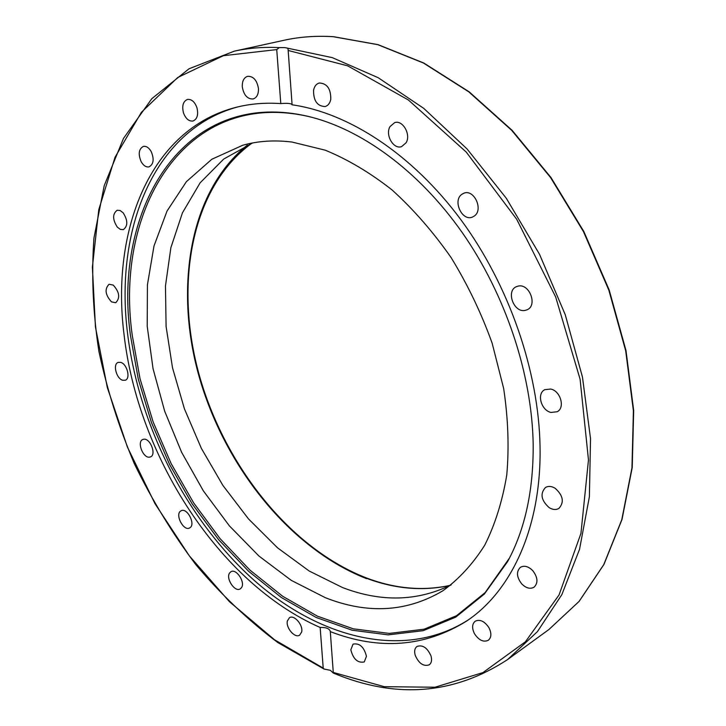 <?xml version="1.0" encoding="UTF-8"?>
<svg xmlns="http://www.w3.org/2000/svg" width="726" height="726" viewBox="0 0 726 726"><rect width="100%" height="100%" fill="white"/><g stroke="black" fill="none" stroke-linecap="round" stroke-linejoin="round"><path stroke-width="1.09" d="M284.737 47.589L287.768 48.225L288.068 49.105L292.097 104.798C348.471 112.839 412.059 153.957 460.656 219.406C509.062 284.955 538.846 371.24 540.044 446.889C541.496 527.439 511.358 591.372 466.564 621.093C424.873 646.966 379.453 650.478 330.303 631.629L333.316 673.056L330.357 670.325L323.959 669.009L323.206 668.092L320.157 627.473C219.334 583.25 137.967 456.727 124.064 334.686C110.806 230.696 150.073 129.373 235.796 107.403C249.935 103.782 264.926 102.511 280.79 103.591L276.733 49.595L279.292 47.598L284.737 47.589M533.174 443.949C533.556 490.331 525.025 529.553 507.583 561.634L484.36 594.049L455.737 617.136L423.204 630.676L388.228 634.869L352.164 630.222L316.2 617.49L281.379 597.534L248.601 571.28L218.626 539.699L192.081 503.753L169.539 464.386L151.471 422.577L138.321 379.29L130.471 335.557C112.557 208.489 183.896 87.773 307.488 116.224C360.722 128.629 418.603 170.465 462.19 232.511C505.595 294.674 531.913 373.972 533.174 443.949M509.525 557.967L485.113 592.634L456.581 615.675L424.138 629.206L389.263 633.417L353.29 628.825L317.416 616.165L282.695 596.291L249.998 570.146L220.096 538.674L193.624 502.846L171.145 463.605L153.141 421.924L140.036 378.772L132.232 335.167C114.418 208.48 185.711 88.209 308.931 116.587L311.518 117.213M468.17 619.986C403.574 661.114 317.834 637.927 251.777 578.205C185.575 517.765 138.684 424.656 127.549 333.388C114.526 230.36 153.168 129.927 237.683 106.931M320.157 627.473C325.947 627.246 329.332 628.534 330.294 631.339L330.303 631.629M451.145 584.902C417.241 601.418 381.041 602.308 342.545 587.561L309.131 570.99L277.486 547.776L248.501 518.927L222.918 485.449L201.374 448.396L184.413 408.82L172.516 367.801L166.091 326.464L165.455 286.008L170.873 247.693L182.444 212.827L200.131 182.816L223.699 159.067L252.612 142.958M325.484 597.761L291.289 580.373L258.946 556.043L229.38 525.86L203.389 490.912L181.627 452.316L164.693 411.225L153.068 368.79L147.206 326.237L147.423 284.846L153.994 245.978L167.007 211.084L186.391 181.663L211.847 159.239L242.738 145.254C258.084 140.944 274.555 139.873 292.151 142.069L325.23 150.191C347.836 159.448 370.124 172.706 392.085 189.967C413.475 209.36 433.132 231.893 451.082 257.548C467.662 284.601 481.356 313.16 492.164 343.244L503.681 388.591C508.173 418.757 509.198 447.57 506.757 475.04C502.401 501.23 495.05 524.635 484.705 545.244C472.871 563.957 458.932 579.13 442.878 590.764C406.987 612.054 367.855 614.396 325.484 597.761M550.707 389.045C560.545 390.851 565.354 407.858 557.169 411.751L551.007 412.441C541.16 410.48 536.487 393.528 544.772 389.69L550.707 389.045M518.21 286.098C529.49 283.258 537.83 305.528 527.094 309.775L525.125 310.401C513.763 313.024 505.659 290.79 516.485 286.643L518.21 286.098M461.772 194.359L463.841 193.225C474.105 188.787 483.743 209.868 474.278 216.058L472.435 217.074C462.19 221.648 452.398 200.775 461.772 194.359M390.007 126.596L394.654 122.64C402.739 119.663 411.234 134.619 406.079 142.795L401.596 146.625C393.501 149.701 384.943 134.882 390.007 126.596M313.559 90.314C314.358 86.349 316.246 83.917 319.24 83.009C327.081 83.354 330.929 88.799 330.766 99.353C329.958 103.237 328.098 105.633 325.194 106.541C317.335 106.295 313.46 100.887 313.559 90.314M242.293 86.875C242.076 81.14 243.854 77.618 247.62 76.312C253.365 76.139 256.968 80.205 258.447 88.481C258.628 94.162 256.877 97.656 253.183 98.963C247.421 99.19 243.791 95.16 242.293 86.875M183.451 112.784C181.809 105.778 183.143 101.331 187.444 99.444C191.555 99.017 194.722 101.776 196.946 107.711C198.561 114.69 197.254 119.128 193.007 121.015C188.869 121.478 185.684 118.737 183.451 112.784M141.234 161.853C138.013 154.221 138.702 149.084 143.303 146.425C146.198 145.899 148.803 147.569 151.126 151.425C154.339 159.048 153.667 164.194 149.111 166.844C146.189 167.397 143.566 165.728 141.234 161.853M117.276 227.093C112.476 219.479 112.439 213.871 117.149 210.268L120.135 210.513L123.139 212.791C127.948 220.405 128.003 226.022 123.329 229.634L120.307 229.398L117.276 227.093M111.477 301.862C105.225 294.856 104.435 288.984 109.1 284.247L113.256 285.109C119.527 292.106 120.344 297.978 115.715 302.742L111.477 301.862M122.758 380.279C116.369 378.79 112.566 364.071 118.156 362.401L120.616 362.356C127.014 363.762 130.871 378.545 125.299 380.224L122.758 380.279M149.529 457.153C143.004 458.342 136.642 441.671 142.795 439.493L143.721 439.239C150.218 437.932 156.68 454.685 150.536 456.881L149.529 457.153M189.876 527.793L189.577 527.965C183.578 531.514 174.721 514.471 180.747 510.995L181.128 510.786C187.126 507.265 195.975 524.444 189.876 527.793M241.522 587.633L240.197 588.931C234.915 592.443 225.623 578.595 229.534 573.077L230.922 571.725C236.195 568.24 245.506 582.179 241.522 587.633M301.626 632.047L299.638 635.159C294.892 638.581 285.599 627.727 287.387 620.912L289.429 617.735C294.148 614.341 303.477 625.24 301.626 632.047M366.458 656.304L364.27 661.949C357.736 663.219 353.253 659.181 350.83 649.834L353.045 644.125C359.57 642.891 364.044 646.957 366.458 656.304M431.017 655.968C432.124 660.061 431.534 663.01 429.266 664.807C423.557 666.704 418.875 663.546 415.218 655.333C414.092 651.204 414.691 648.236 417.014 646.439C422.686 644.579 427.351 647.755 431.017 655.968M488.943 627.691C491.683 633.272 491.484 637.464 488.335 640.268C483.507 642.465 478.906 640.305 474.541 633.807C471.782 628.208 472.009 624.006 475.212 621.202C480.004 619.06 484.578 621.229 488.943 627.691M532.784 570.681C537.866 577.451 538.293 582.951 534.073 587.189C530.162 589.312 526.014 588.178 521.631 583.795C516.558 576.998 516.168 571.489 520.46 567.278C524.317 565.227 528.428 566.362 532.784 570.681M555.163 488.28C563.167 495.513 564.42 502.22 558.929 508.391C555.998 510.079 552.722 509.806 549.092 507.583C541.106 500.296 539.908 493.589 545.498 487.473C548.366 485.866 551.588 486.13 555.163 488.28M292.088 104.617C291.008 103.391 287.251 103.047 280.79 103.591M548.892 629.533L579.139 601.364L603.95 564.429L622.019 519.435L632.219 467.58L633.689 410.571L625.993 350.549L609.178 289.973L583.804 231.449L550.961 177.507L512.148 130.362L469.141 91.812L423.83 63.035L378.074 44.649L333.57 36.699C316.282 35.619 299.82 36.799 284.165 40.248C299.738 36.817 316.128 35.638 333.343 36.717L377.729 44.649L423.412 63.008L468.697 91.785L511.712 130.362L550.562 177.543L583.441 231.558L608.842 290.155L625.694 350.794L633.408 410.871L631.956 467.889L621.774 519.716L603.751 564.637L579.021 601.482L548.892 629.533L507.61 659.562L537.431 631.62L561.842 594.639L579.548 549.273L589.394 496.693L590.519 438.586L582.47 377.112L565.273 314.785L539.518 254.291L506.285 198.252L467.108 148.993L423.784 108.392L378.228 77.727L332.317 57.644L287.768 48.225M251.55 143.367C190.484 187.843 173.505 285 198.87 375.732C224.47 466.637 290.318 549.31 366.866 578.422C395.225 588.995 422.986 591.327 450.138 585.419M366.521 578.631C290.854 549.146 225.859 467.853 199.768 378.083C173.959 288.467 188.951 192.045 247.312 145.127M288.158 50.457L347.627 65.821L408.393 99.997L466.228 152.07L516.676 219.225L555.644 296.889L580.092 379.217L588.477 459.957L580.945 533.374L559.047 594.966L525.37 641.82L482.972 672.575L434.983 687.232L384.263 686.687L333.261 672.439M279.292 47.598C263.547 46.836 248.546 48.025 234.289 51.165L284.165 40.248M323.206 668.092L274.519 639.76L229.461 601.718L189.286 555.78L154.992 503.672L127.413 447.062L107.33 387.593L95.442 326.963L92.393 266.986L98.772 209.669L115.035 157.261L141.416 112.285L177.761 77.482L223.363 55.702L276.733 49.595M507.583 561.634L508.273 560.318M450.32 585.328C423.358 591.191 395.743 588.859 367.483 578.341C290.999 549.283 225.024 466.546 199.378 375.56C173.931 284.737 190.983 187.535 251.74 143.294M507.61 659.562C453.85 694.664 395.752 699.156 333.307 673.056L333.307 672.911M288.068 49.105L288.104 49.622M308.931 116.587L307.488 116.224M323.959 669.009L277.713 642.492C248.228 620.331 220.958 594.413 195.902 564.737C172.361 533.383 151.861 499.76 134.41 463.869C118.864 427.106 107.021 389.526 98.863 351.121C92.964 312.67 91.322 274.991 93.944 238.101L104.226 185.62L123.484 138.412L151.834 98.663L189.032 68.77L234.289 51.165"/></g></svg>
